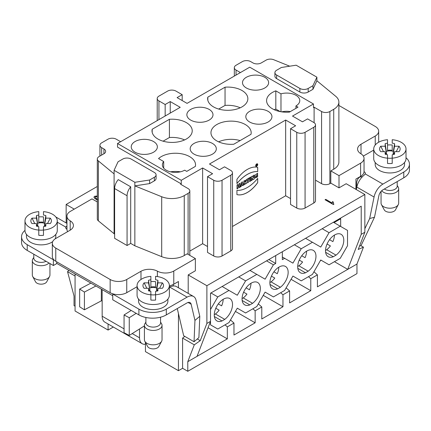 <?xml version="1.0" encoding="UTF-8"?>
<svg xmlns="http://www.w3.org/2000/svg" width="431" height="431" viewBox="0 0 431 431"><rect width="100%" height="100%" fill="white"/><g stroke="black" fill="none" stroke-linecap="round" stroke-linejoin="round"><path stroke-width="0.65" d="M75.069 276.007L67.538 271.659L74.035 296.022L74.035 305.611L75.069 306.209M75.069 273.971L75.069 311.004L108.079 330.06L113.326 327.032M157.374 276.562L157.374 271.153A11.745 6.777 180 0 0 173.774 271.034L195.367 258.568L195.367 270.792L188.202 274.93L206.885 285.715L364.852 194.51L364.852 232.244L361.221 234.34L347.731 269.359L356.965 264.025L356.965 273.61L187.787 371.285L182.599 368.289L178.445 370.687L178.445 313.547M132.22 333.572L139.525 337.791A12.919 7.456 120 0 0 142.203 343.701A12.919 7.456 120 0 0 145.441 344.245L145.441 351.631L178.445 370.687M145.441 344.245L145.441 342.424M178.445 287.768L178.445 281.518L173.774 284.218A11.745 6.777 180 0 1 169.372 285.818M173.257 285.985L173.257 284.498M56.703 261.806L56.703 263.363L112.75 295.72M157.374 271.153A11.745 6.777 0 0 0 140.98 271.271L126.757 279.482A11.745 6.777 180 0 1 110.153 279.482L55.766 248.084L55.766 261.267A11.745 6.777 180 0 1 53.659 259.607A11.745 6.777 180 0 1 52.329 256.472L52.329 243.289A11.745 6.777 180 0 1 55.766 238.494L69.989 230.283A11.745 6.777 0 0 0 73.426 225.494A11.745 6.777 0 0 0 70.194 220.817L70.194 230.165M126.757 279.482L126.757 292.665A11.745 6.777 180 0 1 113.024 293.883A11.745 6.777 180 0 1 110.153 292.665L110.153 279.482M55.766 261.267L110.153 292.665M182.599 368.289L182.599 338.087L184.775 336.385M188.202 274.93L188.202 293.398M364.852 194.51L346.174 183.725L339.008 187.862L339.008 175.638L360.602 163.171A11.745 6.777 0 0 0 364.044 158.376A11.745 6.777 0 0 0 360.806 153.705A11.745 6.777 180 0 1 357.574 149.029A11.745 6.777 180 0 1 361.011 144.24L375.234 136.029A11.745 6.777 0 0 0 378.671 131.234A11.745 6.777 0 0 0 375.234 126.439L338.885 105.455M314.102 122.679L314.102 107.206L321.574 111.516A5.872 3.389 0 0 0 329.877 111.516L329.877 183.665L330.809 183.127L339.008 187.862M329.877 183.665A5.872 3.389 180 0 1 321.574 183.665L321.574 111.516M315.508 180.163L321.574 183.665M315.508 124.882L315.508 200.625A5.872 3.389 180 0 1 313.79 203.023L313.79 127.28A5.872 3.389 0 0 0 315.508 124.882A5.872 3.389 0 0 0 313.79 122.485L307.562 118.891L302.476 121.828L292.514 116.074L313.472 103.973L249.743 67.182L187.059 103.37L177.098 97.616L182.184 94.68L175.956 91.086A5.872 3.389 0 0 0 167.654 91.086L158.937 96.118A5.872 3.389 0 0 0 157.213 98.516A5.872 3.389 0 0 0 158.937 100.913L165.159 104.507L170.245 101.571L180.212 107.324L117.528 143.512L181.257 180.303L202.629 167.966L202.629 243.709L207.51 246.527M305.073 208.054A5.872 3.389 180 0 1 296.765 208.054L296.765 132.312A5.872 3.389 0 0 0 305.073 132.312L305.073 208.054L313.79 203.023M296.765 208.054L290.542 204.461L290.542 128.718L295.628 125.782L285.661 120.028L285.661 195.771L290.542 198.589M232.476 226.474L285.661 195.771M230.757 175.218A5.872 3.389 0 0 0 232.476 172.82L232.476 248.563A5.872 3.389 180 0 1 230.757 250.961L230.757 175.218L222.04 180.25A5.872 3.389 180 0 1 213.733 180.25L207.51 176.656L212.596 173.72L202.629 167.966M222.04 180.25L222.04 255.992L230.757 250.961M222.04 255.992A5.872 3.389 180 0 1 213.733 255.992L213.733 180.25M207.51 176.656L207.51 252.399L213.733 255.992M189.818 251.106L202.629 243.709M333.842 204.353L333.319 202.85L333.842 204.305L333.378 204.574L325.044 199.758L325.755 199.348L332.253 203.098L332.452 201.563L333.438 202.134L333.362 203.297L333.842 204.305L333.378 204.574L325.044 199.758L325.755 199.348L332.253 203.098L332.452 201.563L332.253 203.146L325.755 199.397L325.087 199.785M364.852 232.244L358.22 249.463L363.462 247.162L360.86 245.659M243.838 181.031L246.133 180.039L245.95 182.087L246.559 183.385L245.519 183.983L244.776 183.105L244.776 184.414L243.838 184.958L243.838 181.031M250.551 181.079L250.551 177.152L249.614 177.696L249.614 181.623L250.551 181.079L249.614 181.575M257.695 167.336L257.695 171.597A29.868 17.245 120 0 0 236.937 183.579L236.937 179.323A25.014 14.438 -60 0 1 257.695 167.336M236.937 190.357A29.868 17.245 120 0 0 257.695 178.369L257.695 182.631A25.014 14.438 -60 0 1 236.937 194.613L236.937 190.357M242.583 185.68L243.515 185.141L242.443 181.834L241.333 182.475L240.261 187.022L241.188 186.483L241.36 185.745L242.416 185.136L242.583 185.68M239.922 187.216L239.922 183.288L238.984 183.832L238.984 185.26L237.966 185.847L237.966 184.414L237.028 184.958L237.028 188.886L237.966 188.347L237.966 186.801L238.984 186.214L238.984 187.76L239.922 187.216L238.984 187.711M285.661 120.028L209.482 164.012L219.444 169.766L224.529 166.829L230.757 170.423A5.872 3.389 0 0 1 232.476 172.82M253.331 175.546L254.231 175.029L254.231 178.957L253.029 179.646L252.157 177.938L252.157 180.153L251.257 180.67L251.257 176.742L252.458 176.053L253.331 177.766L253.331 175.546M257.609 176.802L257.609 174.862L256.671 175.406L256.671 176.597L255.89 176.829L257.576 174.172L257.576 173.181L255.077 175.169L255.066 178.008L257.609 176.802L255.05 177.992M257.727 164.491A1.444 0.835 120 0 0 257.426 163.834A1.444 0.835 120 0 0 255.982 164.669A1.444 0.835 120 0 0 255.982 166.334A1.444 0.835 120 0 0 257.097 165.946A1.444 0.835 120 0 0 257.727 164.491M249.14 178.897L249.14 177.965L246.731 179.355L246.731 180.287L247.464 179.862L247.464 182.863L248.407 182.318L248.407 179.318L249.14 178.897L248.364 179.296L248.364 182.297L247.464 182.814M296.765 132.312L290.542 128.718M305.073 132.312L313.79 127.28M169.415 119.306A20.112 11.61 180 0 1 192.226 130.814A20.112 11.61 180 0 1 172.114 142.424A20.112 11.61 180 0 1 152.008 130.814A20.112 11.61 180 0 1 152.186 129.257L169.415 119.306L169.415 137.527L163.08 141.185M298.015 107.147L289.4 112.119A20.112 11.61 180 0 1 266.59 100.612A20.112 11.61 180 0 1 275.813 90.849L280.974 93.834A13.065 7.542 180 0 1 299.766 100.612A13.065 7.542 180 0 1 295.935 105.945L298.015 107.147M212.488 143.458A13.065 7.542 180 0 1 216.308 149.088A13.065 7.542 180 0 1 203.254 156.334A13.065 7.542 180 0 1 190.2 149.088A13.065 7.542 180 0 1 198.012 141.88A13.065 7.542 180 0 1 212.488 143.458M268.12 111.338A13.065 7.542 180 0 1 271.939 116.973A13.065 7.542 180 0 1 258.886 124.214A13.065 7.542 180 0 1 245.832 116.973A13.065 7.542 180 0 1 253.643 109.765A13.065 7.542 180 0 1 268.12 111.338M264.801 77.3A13.065 7.542 180 0 1 268.615 82.935A13.065 7.542 180 0 1 255.561 90.176A13.065 7.542 180 0 1 242.508 82.935A13.065 7.542 180 0 1 250.325 75.727A13.065 7.542 180 0 1 264.801 77.3M209.17 109.42A13.065 7.542 180 0 1 212.984 115.055A13.065 7.542 180 0 1 199.93 122.296A13.065 7.542 180 0 1 186.876 115.055A13.065 7.542 180 0 1 194.693 107.847A13.065 7.542 180 0 1 209.17 109.42M153.538 141.54A13.065 7.542 180 0 1 157.353 147.176A13.065 7.542 180 0 1 144.299 154.417A13.065 7.542 180 0 1 131.245 147.176A13.065 7.542 180 0 1 139.062 139.962A13.065 7.542 180 0 1 153.538 141.54M233.769 144.234L250.998 134.289A20.112 11.61 0 0 0 251.176 132.732A20.112 11.61 0 0 0 231.07 121.122A20.112 11.61 0 0 0 210.958 132.732A20.112 11.61 0 0 0 233.769 144.234M225.047 87.191A20.112 11.61 180 0 1 247.857 98.694A20.112 11.61 180 0 1 227.746 110.304A20.112 11.61 180 0 1 207.64 98.694A20.112 11.61 180 0 1 207.823 97.137L225.047 87.191L225.047 105.406L218.711 109.065M158.533 158.565A20.112 11.61 180 0 1 181.112 153.711A20.112 11.61 180 0 1 195.545 164.852A20.112 11.61 180 0 1 195.362 166.409L186.752 171.382L184.673 170.18A13.065 7.542 180 0 1 170.439 171.818A13.065 7.542 180 0 1 162.374 164.852A13.065 7.542 180 0 1 163.694 161.544L158.533 158.565M361.221 234.34L361.221 206.196L210.517 293.204L210.517 321.348L206.885 323.444L200.248 340.668L194.284 344.838L182.599 338.087M206.885 285.715L206.885 323.444M356.965 264.025L363.462 247.162M364.044 158.376L364.044 171.56A11.745 6.777 180 0 1 364.044 171.635A11.745 6.777 180 0 1 360.602 176.354L355.931 179.054L355.931 189.36M67.538 271.659L68.938 270.431M97.309 201.956L91.992 198.885L70.398 211.352A11.745 6.777 0 0 0 66.956 216.146A11.745 6.777 0 0 0 70.194 220.817M74.24 209.132L66.148 204.461L97.309 186.467M93.931 197.102L94.696 198.368L97.309 200.113L94.696 198.368L93.942 197.204L94.508 196.31L97.309 196.18L94.508 196.358L93.942 197.253M195.367 258.568L187.167 253.837L184.252 255.518A17.612 10.172 0 0 1 161.695 256.655L134.855 245.805L134.855 182.286L149.6 180.007L149.6 183.601L134.855 185.885L161.695 196.735A17.612 10.172 0 0 0 184.252 195.593L188.099 193.374A5.872 3.389 0 0 0 189.818 190.976A5.872 3.389 0 0 0 188.099 188.579L180.627 184.263L181.257 183.902L181.257 180.303M330.809 183.127L330.809 170.902L333.723 169.221A17.612 10.172 0 0 0 338.885 162.029L338.885 102.109A17.612 10.172 0 0 0 335.695 96.275L316.904 80.78L312.954 89.292L308.187 92.045A5.872 3.389 180 0 1 299.879 92.045L299.879 88.447A5.872 3.389 0 0 0 308.187 88.447L312.954 85.694L316.904 77.181L316.904 80.78M330.809 170.902L339.008 175.638M274.913 72.629L274.913 76.222A5.872 3.389 180 0 0 276.632 78.62L276.632 75.026A5.872 3.389 0 0 1 274.913 72.629A5.872 3.389 0 0 1 276.632 70.231L281.4 67.478L296.145 65.2L316.904 77.181M314.102 107.206L313.472 107.567L313.472 103.973M329.877 111.516L333.723 109.296A17.612 10.172 0 0 0 338.885 102.109M289.713 66.191L273.685 59.715A5.872 3.389 0 0 0 266.169 60.092L261.272 62.921A5.872 3.389 180 0 1 252.97 62.921L250.686 61.601A5.872 3.389 0 0 0 242.384 61.601L236.048 65.259A5.872 3.389 0 0 0 234.329 67.656A5.872 3.389 0 0 0 236.048 70.054L240.412 72.57M181.257 183.902L117.528 147.111L117.528 143.512M276.632 75.026L299.879 88.447M276.632 78.62L299.879 92.045M312.954 85.694L312.954 89.292M363.344 156.076L373.72 150.085M149.6 183.601L154.368 180.848A5.872 3.389 0 0 0 156.087 178.45L156.087 174.857A5.872 3.389 0 0 0 154.368 172.459L131.121 159.039A5.872 3.389 0 0 0 122.813 159.039L118.046 161.792L114.096 170.304L134.855 182.286M120.637 141.718L116.278 139.202A5.872 3.389 0 0 0 107.971 139.202L101.641 142.86A5.872 3.389 0 0 0 99.922 145.252A5.872 3.389 0 0 0 101.641 147.65L103.925 148.97A5.872 3.389 180 0 1 105.643 151.367A5.872 3.389 180 0 1 103.925 153.765L99.028 156.593A5.872 3.389 0 0 0 97.309 158.985A5.872 3.389 0 0 0 98.37 160.93L114.096 173.898L114.096 170.304M149.6 180.007L154.368 177.254A5.872 3.389 0 0 0 156.087 174.857M108.079 323.999L108.079 330.06M114.614 188.557A9.396 5.425 -60 0 1 118.25 179.619L130.706 186.812A9.396 5.425 120 0 0 127.07 195.749L114.614 188.557L114.614 238.316L127.07 245.508L130.706 243.407L134.855 245.805M114.614 234.119L98.37 220.855A5.872 3.389 0 0 1 97.309 218.91L97.309 158.985M55.766 248.084A11.745 6.777 180 0 1 52.329 243.289M130.706 186.812L130.706 243.407M114.096 233.823L114.096 173.898M126.757 292.665L137.08 286.707M67.656 231.63A11.745 6.777 180 0 1 66.956 229.33A11.745 6.777 180 0 1 66.956 229.254A4.111 2.37 180 0 1 66.875 229.206A4.111 2.37 180 0 1 65.668 227.53A4.111 2.37 180 0 1 65.749 227.067L57.28 222.175M182.184 100.552L182.184 94.68M165.159 116.014L165.159 104.507M170.245 101.571L170.245 113.078M66.148 222.929L66.148 204.461M208.054 327.738L227.331 338.868L187.787 361.695L194.284 344.838M197.026 356.367L210.517 321.348L210.517 324.845L217.784 329.042L228.99 322.566L237.298 308.187L245.6 312.981L256.806 306.511L265.113 292.126L273.416 296.921L284.622 290.451L292.929 276.066L301.231 280.861L312.437 274.391L320.745 260.006L329.047 264.801L340.253 258.331L347.521 245.745L347.521 230.407L333.405 222.256M197.301 338.965L200.248 340.668M334.445 261.687L347.731 269.359L317.421 286.852L317.421 274.87L310.778 278.706L310.778 290.688L289.605 302.912L289.605 290.93L282.962 294.766L282.962 306.748L261.789 318.972L261.789 306.991L255.147 310.821L255.147 322.808L233.974 335.032L233.974 323.045L227.331 326.881L227.331 338.868M187.787 371.285L187.787 361.695M291.06 279.304L310.778 290.688M263.244 295.364L282.962 306.748M235.428 311.424L255.147 322.808M321.203 260.27L320.287 260.798M249.829 304.906A12.919 7.456 -60 0 1 244.743 304.873A12.919 7.456 -60 0 1 244.743 289.955A12.919 7.456 -60 0 1 257.663 282.499A12.919 7.456 -60 0 1 259.882 291.965A12.919 7.456 -60 0 1 252.577 303.316L249.829 304.906L242.174 300.482M305.46 272.785A12.919 7.456 -60 0 1 300.375 272.753A12.919 7.456 -60 0 1 300.375 257.835A12.919 7.456 -60 0 1 313.294 250.379A12.919 7.456 -60 0 1 315.514 259.845A12.919 7.456 -60 0 1 308.208 271.201L305.46 272.785L297.805 268.368M210.931 292.967L217.784 296.921L210.517 309.506M322.194 228.726L329.047 232.681L340.253 226.21M329.047 232.681L320.745 247.065L305.59 238.316M294.378 244.786L301.231 248.741L312.437 242.27M301.231 248.741L292.929 263.125L282.343 257.011M282.343 251.736L282.343 259.651L284.622 258.331M266.563 260.847L273.416 264.801L275.7 263.481L275.7 255.572M273.416 264.801L265.113 279.186L249.958 270.436M238.747 276.907L245.6 280.861L256.806 274.391M245.6 280.861L237.298 295.24L222.143 286.496M217.784 296.921L228.99 290.451M333.276 256.725A12.919 7.456 -60 0 1 328.19 256.693A12.919 7.456 -60 0 1 328.19 241.78A12.919 7.456 -60 0 1 341.11 234.319A12.919 7.456 -60 0 1 343.329 243.784A12.919 7.456 -60 0 1 336.024 255.141L333.276 256.725L325.62 252.307M277.645 288.845A12.919 7.456 -60 0 1 272.559 288.813A12.919 7.456 -60 0 1 272.559 273.895A12.919 7.456 -60 0 1 285.478 266.439A12.919 7.456 -60 0 1 287.698 275.905A12.919 7.456 -60 0 1 280.392 287.262L277.645 288.845L269.989 284.422M222.013 320.966A12.919 7.456 -60 0 1 216.928 320.928A12.919 7.456 -60 0 1 216.928 306.015A12.919 7.456 -60 0 1 229.847 298.559A12.919 7.456 -60 0 1 232.067 308.025A12.919 7.456 -60 0 1 224.761 319.376L222.013 320.966L214.358 316.543M252.577 303.316L243.235 297.923L242.077 298.597M243.617 292.186L246.952 294.109A12.919 7.456 -60 0 1 243.235 297.923M250.993 283.264A12.919 7.456 -60 0 1 249.447 289.788L246.117 287.865L249.447 289.788M308.208 271.201L298.866 265.808L297.708 266.477M299.249 260.071L302.584 261.994A12.919 7.456 -60 0 1 298.866 265.808M306.624 251.144A12.919 7.456 -60 0 1 305.078 257.673L301.748 255.745L305.078 257.673M340.673 226.453L340.673 218.781L340.048 218.42M217.784 329.042L210.517 324.845M245.6 312.981L237.298 308.187M268.847 259.527L275.7 263.481M273.416 296.921L265.113 292.126M301.231 280.861L292.929 276.066M329.047 264.801L320.745 260.006M340.673 218.781L334.03 222.617M327.064 244.011L330.399 245.934A12.919 7.456 -60 0 1 326.682 249.748L336.024 255.141M332.894 241.613L329.564 239.69L332.894 241.613A12.919 7.456 -60 0 0 334.44 235.084M325.524 250.416L326.682 249.748M280.392 287.262L271.051 281.869A12.919 7.456 -60 0 0 274.768 278.054L271.433 276.126M277.262 273.728L273.933 271.805L277.262 273.728A12.919 7.456 -60 0 0 278.809 267.204M269.892 282.537L271.051 281.869M224.761 319.376L215.419 313.983A12.919 7.456 -60 0 0 219.137 310.169L215.802 308.246M221.631 305.848L218.301 303.925L221.631 305.848A12.919 7.456 -60 0 0 223.177 299.324M214.261 314.657L215.419 313.983M230.499 319.964L233.974 323.045M225.041 324.85L227.331 326.881M258.314 303.903L261.789 306.991M252.857 308.79L255.147 310.821M286.13 287.843L289.605 290.93M280.673 292.73L282.962 294.766M313.946 271.783L317.421 274.87M308.488 276.67L310.778 278.706M275.813 90.849L275.813 109.07A20.112 11.61 0 0 0 274.229 109.722M280.193 111.597L275.813 109.07M280.974 93.834L280.974 111.742M295.935 105.945L295.935 108.343M290.322 111.581A13.065 7.542 0 0 0 281.707 111.861M218.598 141.837A20.112 11.61 180 0 1 240.105 140.576M207.823 100.251L207.823 97.137M240.218 107.804A20.112 11.61 0 0 0 225.047 105.406M152.186 132.371L152.186 129.257M184.587 139.924A20.112 11.61 0 0 0 169.415 137.527M180.427 171.818A20.112 11.61 0 0 0 170.444 171.818M163.694 161.544L163.694 168.155M333.427 202.177L332.452 201.611M332.226 202.349L332.253 203.146M97.309 196.229L96.689 196.094M95.348 196.795L96.851 196.708L95.348 196.795L95.197 197.662L95.348 196.795L95.197 197.662L97.584 199.429L95.197 197.71L95.348 196.843L95.197 197.71L97.584 199.478M96.851 196.708L97.309 196.832L96.851 196.708M239.884 183.31L239.884 187.189M237.966 185.847L237.928 184.441M237.966 188.347L237.028 188.837M237.966 186.801L237.928 188.32M238.984 186.214L237.928 186.774M243.515 185.141L242.572 185.637M242.416 181.85L243.472 185.12M241.188 186.483L240.272 186.968M241.36 185.745L241.15 186.461M242.416 185.136L241.317 185.723M241.602 184.754L241.845 183.38L241.602 184.754L242.168 184.43L241.888 183.407M254.231 178.957L254.193 175.051M253.013 179.608L254.193 178.93M252.157 177.938L252.157 180.153M251.257 180.627L252.119 180.126M253.331 177.766L252.437 176.063M257.566 174.889L257.566 176.78M257.576 174.172L255.847 176.807M257.533 173.192L257.533 174.151M257.695 182.631L257.657 178.423M236.937 194.602A25.014 14.438 120 0 0 257.657 182.604M257.404 163.823A1.444 0.835 -60 0 1 257.684 164.47A1.444 0.835 -60 0 1 257.07 165.908A1.444 0.835 -60 0 1 255.96 166.323M256.17 165.913L256.213 165.935A0.986 0.571 120 0 0 256.973 165.671A0.986 0.571 120 0 0 257.399 164.68A0.986 0.571 120 0 0 257.199 164.233A0.986 0.571 120 0 0 256.213 164.798A0.986 0.571 120 0 0 256.213 165.935A0.986 0.571 -60 0 1 256.17 165.913A0.986 0.571 -60 0 1 256.17 164.777A0.986 0.571 -60 0 1 257.156 164.206A0.986 0.571 -60 0 1 257.178 164.222M257.113 165.385L257.038 164.486L256.337 164.755L256.337 165.833L256.838 165.493M257.695 171.597L257.657 167.325M236.937 183.509A29.868 17.245 -60 0 1 257.657 171.576M250.508 177.179L250.508 181.058M249.096 177.987L249.096 178.87M247.464 179.862L246.731 180.239M245.95 182.087L246.112 180.029M246.559 183.385L245.907 182.06M245.503 183.945L246.516 183.364M244.776 184.414L244.738 183.083M243.838 184.91L244.738 184.387M244.776 182.2C245.508 181.494 245.508 181.214 244.776 181.354L244.776 182.2L244.738 181.332L245.244 181.198M245.223 181.182L244.738 181.332M256.973 165.057L257.075 165.359M257.016 164.475L256.93 165.03M256.59 165.38L256.547 165.66M256.547 165.116L256.547 164.836L256.547 165.116M256.59 164.863L256.59 165.138L256.59 164.863M355.931 188.018L356.652 187.598A11.745 6.777 60 0 1 356.647 187.975M356.652 187.598L356.652 183.186A5.872 3.389 -60 0 1 358.317 178.391C359.142 177.189 360.44 176.662 362.196 176.807A4.111 2.37 0 0 1 362.304 176.823M364.044 171.635A4.111 2.37 180 0 1 364.125 171.683A4.111 2.37 180 0 1 365.332 173.359A4.111 2.37 180 0 1 365.224 173.903L382.884 184.102A12.919 7.456 120 0 0 374.06 197.026L369.679 218.528L374.491 217.235L378.876 195.728A5.872 3.389 -60 0 1 382.884 189.855L403.777 177.793L403.777 172.039A19.373 11.184 0 0 0 409.45 164.13A19.373 11.184 0 0 0 406.013 157.773M356.318 189.586L356.83 187.081A12.919 7.456 -60 0 1 364.125 175.185L365.224 173.903M382.884 184.102L403.777 172.039M374.491 217.235L361.054 245.605L359.551 246.009M409.45 164.13L409.45 169.884A19.373 11.184 180 0 1 403.777 177.793M379.124 141.988L378.671 141.729M397.204 181.586L397.204 186.24A7.338 4.235 180 0 1 392.673 190.152A7.338 4.235 180 0 1 384.678 189.236A7.338 4.235 180 0 1 384.328 189.02M397.204 185.497L398.152 187.011A8.809 5.086 180 0 1 398.675 188.735A8.809 5.086 180 0 1 391.601 193.718A8.809 5.086 180 0 1 381.742 190.701M381.058 191.396L381.058 203.12A8.809 5.086 0 0 0 381.451 204.617A8.809 5.086 0 0 0 389.866 208.2A8.809 5.086 0 0 0 398.282 204.617A8.809 5.086 0 0 0 398.675 203.12L398.675 188.735M398.282 204.617L395.48 209.87A5.872 3.389 180 0 1 389.866 212.262A5.872 3.389 180 0 1 384.258 209.87L381.451 204.617M364.852 228.716L369.679 218.528M375.191 162.465L375.191 164.491A14.676 8.475 0 0 0 379.49 170.482A14.676 8.475 0 0 0 395.486 172.319A14.676 8.475 0 0 0 404.547 164.491L404.547 162.465M406.013 148.948A16.146 9.32 0 0 0 392.215 139.725L392.215 143.173A10.274 5.932 180 0 1 394.564 143.668L394.564 146.233L399.004 146.233A10.274 5.932 180 0 1 399.483 151.039A10.274 5.932 180 0 1 399.004 151.658L394.564 151.658L394.564 154.223A10.274 5.932 180 0 1 392.215 154.724L392.215 158.172A16.146 9.32 0 0 0 406.013 148.948L406.013 158.581A16.146 9.32 180 0 1 389.866 167.901A16.146 9.32 180 0 1 373.72 158.581L373.72 148.948A16.146 9.32 0 0 0 387.517 158.172L387.517 154.724A10.274 5.932 180 0 1 385.169 154.223L385.169 151.658L380.729 151.658A10.274 5.932 180 0 1 380.25 151.039A10.274 5.932 180 0 1 380.729 146.233L385.169 146.233L385.169 143.668A10.274 5.932 180 0 1 387.517 143.173L387.517 144.999A16.146 9.32 180 0 1 392.215 144.999L392.215 150.381A7.052 4.073 0 0 0 389.866 150.144A7.052 4.073 0 0 0 387.517 150.381L387.517 139.725A16.146 9.32 0 0 0 373.72 148.948M387.517 158.058A7.052 4.073 0 0 0 392.215 158.058L392.215 163.441A16.146 9.32 180 0 1 387.517 163.441L387.517 158.172M387.517 144.999L387.517 150.381M392.215 150.381L392.215 144.999M392.215 155.472L392.215 154.724M387.517 154.724L387.517 155.472M385.169 151.658L385.847 154.406M380.729 146.233L383.515 151.658M385.6 153.404L386.623 153.802L385.169 146.233M386.623 153.802L385.169 143.668M394.564 143.668L393.314 151.4A6.734 3.89 0 0 0 389.866 150.855A6.734 3.89 0 0 0 386.424 151.4M393.314 151.4L393.11 153.802L394.133 153.404M394.564 146.233L393.11 153.802M396.218 151.658L399.004 146.233M393.886 154.406L394.564 151.658M142.203 343.701L104.835 322.129A12.919 7.456 -60 0 1 102.163 316.214L124.058 328.858M102.163 300.876L102.163 316.214M139.525 337.791L139.525 328.972M166.301 314.899L187.108 302.885A5.872 3.389 -60 0 1 190.044 302.594A5.872 3.389 -60 0 1 191.143 304.232L194.952 320.416L199.795 316.279L195.992 300.1A12.919 7.456 120 0 0 193.567 296.496A12.919 7.456 120 0 0 187.108 297.131L166.301 309.146L166.301 314.899A19.373 11.184 180 0 1 138.901 314.899L112.75 299.798L112.75 294.044L138.901 309.146A19.373 11.184 -0 0 0 166.301 309.146M160.564 317.184L160.564 322.862A7.338 4.235 180 0 1 156.033 326.779A7.338 4.235 180 0 1 148.038 325.858A7.338 4.235 180 0 1 145.888 322.862L145.888 317.48M160.564 322.124L161.512 323.633A8.809 5.086 180 0 1 162.034 325.362A8.809 5.086 180 0 1 153.226 330.442A8.809 5.086 180 0 1 144.417 325.362A8.809 5.086 180 0 1 144.94 323.633L145.888 322.124M144.417 325.362L144.417 339.741A8.809 5.086 -0 0 0 144.811 341.239A8.809 5.086 -0 0 0 153.226 344.827A8.809 5.086 -0 0 0 161.641 341.239A8.809 5.086 -0 0 0 162.034 339.741L162.034 325.362M161.641 341.239L158.834 346.492A5.872 3.389 180 0 1 153.226 348.884A5.872 3.389 180 0 1 147.617 346.492L144.811 341.239M113.024 293.883L112.75 294.044M138.55 299.087L138.55 301.113A14.676 8.475 0 0 0 142.85 307.109A14.676 8.475 0 0 0 158.845 308.946A14.676 8.475 0 0 0 167.901 301.113L167.901 299.087M169.372 285.57A16.146 9.32 -0 0 0 155.575 276.346L155.575 279.794A10.274 5.932 180 0 1 157.924 280.295L157.924 282.86L162.363 282.86A10.274 5.932 180 0 1 162.843 287.66A10.274 5.932 180 0 1 162.363 288.28L157.924 288.28L157.924 290.844A10.274 5.932 180 0 1 155.575 291.345L155.575 294.793A16.146 9.32 -0 0 0 169.372 285.57L169.372 295.208A16.146 9.32 180 0 1 153.226 304.528A16.146 9.32 180 0 1 137.08 295.208L137.08 285.57A16.146 9.32 -0 0 0 150.877 294.793L150.877 291.345A10.274 5.932 180 0 1 148.528 290.844L148.528 288.28L144.089 288.28A10.274 5.932 180 0 1 143.609 287.66A10.274 5.932 180 0 1 144.089 282.86L148.528 282.86L148.528 280.295A10.274 5.932 180 0 1 150.877 279.794L150.877 281.621A16.146 9.32 180 0 1 155.575 281.621L155.575 287.003A7.052 4.073 -0 0 0 153.226 286.771A7.052 4.073 -0 0 0 150.877 287.003L150.877 276.346A16.146 9.32 -0 0 0 137.08 285.57M155.575 294.793L155.575 300.068A16.146 9.32 180 0 1 150.877 300.068L150.877 294.685A7.052 4.073 -0 0 0 155.575 294.685M150.877 281.621L150.877 287.003M155.575 287.003L155.575 281.621M155.575 292.099L155.575 291.345M150.877 291.345L150.877 292.099M148.528 288.28L149.207 291.027M144.089 282.86L146.874 288.28M148.959 290.025L149.983 290.424L148.528 282.86M149.983 290.424L148.528 280.295M157.924 280.295L156.674 288.027A6.734 3.89 -0 0 0 153.226 287.477A6.734 3.89 -0 0 0 149.778 288.027M156.674 288.027L156.469 290.424L157.493 290.025M157.924 282.86L156.469 290.424M159.578 288.28L162.363 282.86M157.245 291.027L157.924 288.28M187.108 297.131L169.388 286.906L171.495 286.421A12.919 7.456 -60 0 1 176.338 286.545L193.567 296.496M199.795 316.279L198.896 337.602L194.047 341.74L194.952 320.416M194.047 341.74L183.671 335.744L177.276 308.564M131.207 310.455L124.058 314.959L129.252 317.706L136.191 313.332M144.417 325.884L129.252 335.442L129.252 317.706M129.252 335.442L124.058 332.694L124.058 314.959M102.142 289.6L102.142 300.865A0.587 0.339 -0 0 0 101.333 300.854L84.417 309.803L79.654 306.807L79.654 289.066L84.417 292.067L84.417 309.803M90.909 283.113L79.654 289.066M84.417 292.067L95.897 285.995M24.987 230.396A19.373 11.184 -0 0 0 21.55 236.759A19.373 11.184 -0 0 0 27.223 244.668L53.379 259.769L53.659 259.607M26.453 234.372L26.453 236.398A14.676 8.475 0 0 0 30.752 242.389A14.676 8.475 0 0 0 52.69 241.624M55.179 238.86A14.676 8.475 0 0 0 55.809 236.398L55.809 234.372M57.28 220.855A16.146 9.32 -0 0 0 43.483 211.632L43.483 215.08A10.274 5.932 180 0 1 45.831 215.575L45.831 218.14L50.271 218.14A10.274 5.932 180 0 1 50.75 222.946A10.274 5.932 180 0 1 50.271 223.565L45.831 223.565L45.831 226.13A10.274 5.932 180 0 1 43.483 226.631L43.483 230.079A16.146 9.32 -0 0 0 57.28 220.855L57.28 230.488A16.146 9.32 180 0 1 41.134 239.814A16.146 9.32 180 0 1 24.987 230.488L24.987 220.855A16.146 9.32 -0 0 0 38.785 230.079L38.785 226.631A10.274 5.932 180 0 1 36.436 226.13L36.436 223.565L31.996 223.565A10.274 5.932 180 0 1 31.517 222.946A10.274 5.932 180 0 1 31.996 218.14L36.436 218.14L36.436 215.575A10.274 5.932 180 0 1 38.785 215.08L38.785 216.906A16.146 9.32 180 0 1 43.483 216.906L43.483 222.288A7.052 4.073 -0 0 0 41.134 222.057A7.052 4.073 -0 0 0 38.785 222.288L38.785 211.632A16.146 9.32 -0 0 0 24.987 220.855M43.483 230.079L43.483 235.348A16.146 9.32 180 0 1 38.785 235.348L38.785 229.965A7.052 4.073 -0 0 0 43.483 229.965M38.785 216.906L38.785 222.288M43.483 222.288L43.483 216.906M43.483 227.385L43.483 226.631M38.785 226.631L38.785 227.385M36.436 223.565L37.114 226.313M31.996 218.14L34.782 223.565M36.867 225.311L37.89 225.709L36.436 218.14M37.89 225.709L36.436 215.575M45.831 215.575L44.576 223.306A6.734 3.89 -0 0 0 41.134 222.762A6.734 3.89 -0 0 0 37.686 223.306M44.576 223.306L44.377 225.709L45.4 225.311M45.831 218.14L44.377 225.709M47.485 223.565L50.271 218.14M45.153 226.313L45.831 223.565M66.956 225.989A12.919 7.456 120 0 0 66.875 226.016L65.749 227.067M56.908 263.481L53.379 265.523L27.223 250.422A19.373 11.184 180 0 1 21.55 242.513L21.55 236.759M46.052 261.288A7.338 4.235 180 0 1 35.945 261.143A7.338 4.235 180 0 1 33.796 258.147L33.796 254.215M48.962 262.969A8.809 5.086 180 0 1 39.059 265.582A8.809 5.086 180 0 1 32.325 260.642A8.809 5.086 180 0 1 32.848 258.918L33.796 257.404M32.325 260.642L32.325 275.026A8.809 5.086 -0 0 0 32.718 276.524A8.809 5.086 -0 0 0 41.134 280.107A8.809 5.086 -0 0 0 49.549 276.524A8.809 5.086 -0 0 0 49.942 275.026L49.942 263.535M49.549 276.524L46.742 281.777A5.872 3.389 180 0 1 41.134 284.169A5.872 3.389 180 0 1 35.52 281.777L32.718 276.524M53.379 265.523L53.379 259.769M127.07 245.508L127.07 195.749M332.452 201.563L333.438 202.134L333.362 203.346M93.942 197.204L94.508 196.31L96.689 196.046M173.774 271.034L173.774 284.218M360.602 176.354L360.602 163.171M333.723 169.221L333.723 109.296M308.187 88.447L308.187 92.045M236.048 70.054L236.048 75.086M361.011 144.24L361.011 153.829M375.234 145.01L375.234 136.029M154.368 180.848L154.368 177.254M188.099 254.376L188.099 193.374M184.252 195.593L184.252 255.518M101.641 147.65L101.641 155.085M103.925 153.765L103.925 148.97M98.37 160.93L98.37 220.855M161.695 256.655L161.695 196.735M140.98 279.498L140.98 271.271M158.937 100.913L158.937 119.608M358.317 178.391L358.317 177.674M374.06 197.026L356.83 187.081M138.901 309.146L138.901 314.899M191.143 304.232L188.072 302.46M101.333 300.854L101.333 289.131M66.875 226.016L66.875 229.206M27.223 250.422L27.223 244.668M234.329 76.077L234.329 67.656M378.671 131.234L378.671 142.23M99.922 156.076L99.922 145.252M189.818 255.367L189.818 190.976M66.956 229.33L66.956 216.146M157.213 98.516L157.213 120.599M66.956 223.398L55.798 216.955"/></g></svg>
